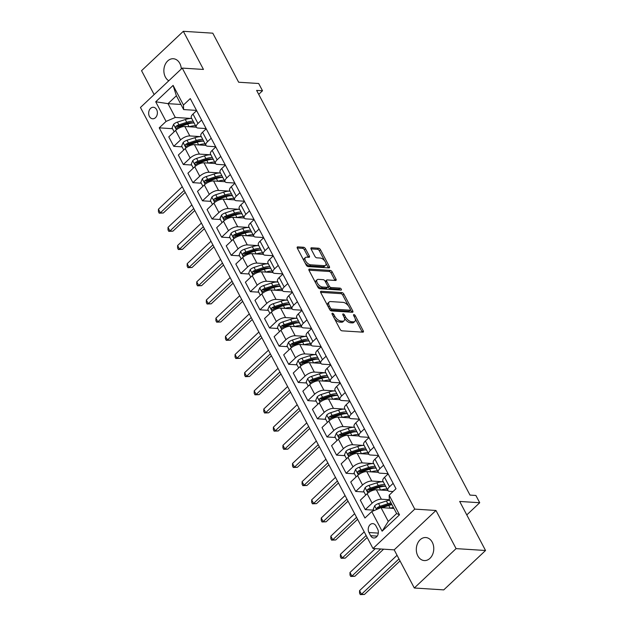 <?xml version="1.0" encoding="UTF-8"?>
<svg xmlns="http://www.w3.org/2000/svg" width="626" height="626" viewBox="0 0 626 626"><rect width="100%" height="100%" fill="white"/><g stroke="black" fill="none" stroke-linecap="round" stroke-linejoin="round"><path stroke-width="0.94" d="M332.406 313.235A1.236 0.634 46.7 0 0 332.085 313.329A1.236 0.634 46.7 0 0 332.124 314.182L340.114 329.339A1.768 0.9 46.7 0 0 342.023 330.833L362.837 332.163A1.768 0.9 46.7 0 0 363.299 332.03A1.768 0.9 46.7 0 0 363.244 330.818L355.255 315.66A1.236 0.634 46.7 0 0 353.917 314.612A1.236 0.634 46.7 0 0 353.596 314.706A1.236 0.634 46.7 0 0 353.635 315.559L354.668 317.515A5.665 2.88 46.7 0 1 354.856 321.404A5.665 2.88 46.7 0 1 353.377 321.842L351.64 321.733A5.665 2.88 46.7 0 1 345.529 316.936L344.496 314.972A1.236 0.634 46.7 0 0 343.165 313.923A1.236 0.634 46.7 0 0 342.837 314.017A1.236 0.634 46.7 0 0 342.876 314.87L343.909 316.826A5.665 2.88 46.7 0 1 344.097 320.715A5.665 2.88 46.7 0 1 342.618 321.161L340.88 321.044A5.665 2.88 46.7 0 1 334.777 316.247L333.744 314.283A1.236 0.634 46.7 0 0 332.406 313.235M181.305 68.97A11.542 8.717 -86.3 0 0 179.826 63.437A11.542 8.717 -86.3 0 0 173.332 58.734A11.542 8.717 -86.3 0 0 165.061 64.783A11.542 8.717 -86.3 0 0 165.374 77.061A11.542 8.717 -86.3 0 0 168.77 80.785M417.816 555.865A11.542 8.717 -86.3 0 0 424.311 560.567A11.542 8.717 -86.3 0 0 432.582 554.511A11.542 8.717 -86.3 0 0 432.269 542.241A11.542 8.717 -86.3 0 0 425.782 537.538A11.542 8.717 -86.3 0 0 417.503 543.595A11.542 8.717 -86.3 0 0 417.816 555.865M149.411 116.444A5.767 4.359 -86.3 0 0 152.658 118.791A5.767 4.359 -86.3 0 0 156.79 115.763A5.767 4.359 -86.3 0 0 156.633 109.628A5.767 4.359 -86.3 0 0 153.393 107.273A5.767 4.359 -86.3 0 0 149.254 110.301A5.767 4.359 -86.3 0 0 149.411 116.444M305.511 248.772A1.768 0.9 46.7 0 0 303.602 247.27L297.765 246.894A1.768 0.9 46.7 0 0 297.303 247.035A1.768 0.9 46.7 0 0 297.358 248.248L306.231 265.08A1.768 0.9 46.7 0 0 308.141 266.582L328.963 267.912A1.768 0.9 46.7 0 0 329.425 267.772A1.768 0.9 46.7 0 0 329.362 266.559L320.489 249.727A1.768 0.9 46.7 0 0 318.579 248.225L311.529 247.779A1.768 0.9 46.7 0 0 311.067 247.912A1.768 0.9 46.7 0 0 311.122 249.125L314.917 256.331A1.768 0.9 46.7 0 0 316.826 257.834L320.332 258.053A4.734 2.41 46.7 0 1 324.839 261.12A4.734 2.41 46.7 0 1 325.59 265.314A4.734 2.41 46.7 0 1 324.354 265.682L310.645 264.814A4.734 2.41 46.7 0 1 306.13 261.746A4.734 2.41 46.7 0 1 305.386 257.552A4.734 2.41 46.7 0 1 306.623 257.176L308.908 257.325A1.768 0.9 46.7 0 0 309.369 257.184A1.768 0.9 46.7 0 0 309.314 255.971L305.511 248.772L304.385 249.837A1.768 0.9 46.7 0 0 302.475 248.334L297.248 247.998M456.088 548.619L435.97 510.472L394.192 549.855L414.302 588.002L456.088 548.619L485.541 550.497L459.687 501.449L479.719 502.733L475.885 495.463L469.993 495.088L256.621 90.394L262.513 90.77L258.679 83.501L238.647 82.225L212.793 33.178L183.332 31.3L141.554 70.683L154.145 94.573M435.97 510.472L414.764 509.118L182.236 68.093L203.45 69.447L183.332 31.3M321.154 291.254A1.768 0.9 46.7 0 0 320.692 291.395A1.768 0.9 46.7 0 0 320.747 292.608L329.62 309.44A1.768 0.9 46.7 0 0 331.53 310.942L352.352 312.272A1.768 0.9 46.7 0 0 352.814 312.131A1.768 0.9 46.7 0 0 352.751 310.919L343.877 294.087A1.768 0.9 46.7 0 0 341.968 292.585L321.154 291.254L320.528 291.849M317.93 287.256L309.056 270.432A1.768 0.9 46.7 0 1 308.994 269.211A1.768 0.9 46.7 0 1 309.455 269.078L330.278 270.409A1.768 0.9 46.7 0 1 332.187 271.903L335.982 279.11A1.768 0.9 46.7 0 1 336.037 280.323A1.768 0.9 46.7 0 1 335.575 280.464L327.132 279.924A1.768 0.9 46.7 0 0 326.67 280.065A1.768 0.9 46.7 0 0 326.733 281.277L329.253 286.051A1.768 0.9 46.7 0 0 331.162 287.553L339.949 288.116A1.236 0.634 46.7 0 1 341.131 288.915A1.236 0.634 46.7 0 1 341.326 290.018A1.236 0.634 46.7 0 1 341.006 290.112L319.839 288.758A1.768 0.9 46.7 0 1 317.93 287.256M485.541 550.497L443.764 589.88L414.302 588.002M377.635 529.111L375.952 525.91A5.587 4.226 -86.3 0 0 372.806 523.633A5.587 4.226 -86.3 0 0 368.8 526.568A5.587 4.226 -86.3 0 0 368.949 532.515L370.631 535.707A5.587 4.226 -86.3 0 0 373.777 537.984A5.587 4.226 -86.3 0 0 377.783 535.05A5.587 4.226 -86.3 0 0 377.635 529.111M414.764 509.118L372.986 548.501L140.459 107.476L182.236 68.093M373.644 510.143L365.294 509.611L372.126 503.171A7.215 2.973 -27.8 0 1 381.351 499.219L389.356 499.728L389.161 495.182L395.992 488.742L190.281 98.579L183.449 105.019L183.645 109.573L176.368 95.77L168.011 103.65L175.288 117.453L191.744 118.502A13.795 5.681 -27.8 0 0 185.28 119.535L186.736 122.297L178.895 124.84A4.781 1.972 152.2 0 0 176.039 126.272C175.28 127.657 175.585 128.236 176.955 128.017A4.781 1.972 -27.8 0 1 179.819 126.585L187.659 124.042A13.795 5.681 -27.8 0 1 194.13 123.032M389.161 495.182L399.505 514.799L382.118 531.192L371.774 511.575L380.999 507.616L393.95 508.445M172.526 128.698L159.231 127.853L364.942 518.015L371.774 511.575M159.231 127.853L166.062 121.413L155.718 101.795L173.105 85.402L183.449 105.019M394.192 549.855L372.986 548.501M258.71 94.354L262.513 90.77M466.785 514.924L479.719 502.733M380.999 507.616L388.276 521.427L396.634 513.547L389.356 499.744M180.953 104.472L168.011 103.65L155.718 101.795M182.103 146.86L173.754 146.327L168.777 136.883L175.609 130.443A7.215 2.973 -27.8 0 1 184.834 126.491L196.345 127.219M173.754 146.327L180.585 139.888A7.215 2.973 -27.8 0 1 189.819 135.936L201.322 136.671M191.681 165.029L183.332 164.497L178.355 155.052L185.186 148.612A7.215 2.973 -27.8 0 1 194.412 144.653L205.923 145.388M183.332 164.497L190.163 158.057A7.215 2.973 -27.8 0 1 199.397 154.098L210.899 154.833M201.259 183.191L192.91 182.659L187.925 173.214L194.756 166.774A7.215 2.973 -27.8 0 1 203.99 162.815L215.5 163.55M192.91 182.659L199.741 176.219A7.215 2.973 -27.8 0 1 208.967 172.26L220.477 172.995A13.795 5.681 -27.8 0 0 214.014 174.028L215.469 176.79L207.629 179.333A4.781 1.972 152.2 0 0 204.765 180.765C204.006 182.15 204.319 182.729 205.688 182.502A4.781 1.972 -27.8 0 1 208.544 181.078L216.393 178.535A13.795 5.681 -27.8 0 1 222.864 177.526M210.837 201.353L202.488 200.821L197.503 191.376L204.334 184.936A7.215 2.973 -27.8 0 1 213.568 180.977L225.078 181.712M202.488 200.821L209.319 194.381A7.215 2.973 -27.8 0 1 218.544 190.429L230.055 191.157A13.795 5.681 -27.8 0 0 223.592 192.19L225.047 194.952L217.206 197.503A4.781 1.972 152.2 0 0 214.342 198.927C213.583 200.312 213.889 200.899 215.266 200.672A4.781 1.972 -27.8 0 1 218.122 199.24L225.963 196.697A13.795 5.681 -27.8 0 1 232.442 195.688M220.415 219.523L212.065 218.99L207.081 209.538L213.912 203.098A7.215 2.973 -27.8 0 1 223.146 199.146L234.648 199.882M212.065 218.99L218.897 212.55A7.215 2.973 -27.8 0 1 228.122 208.591L239.633 209.327M229.985 237.684L221.635 237.152L216.659 227.707L223.49 221.268A7.215 2.973 -27.8 0 1 232.723 217.308L244.226 218.044M221.635 237.152L228.474 230.712A7.215 2.973 -27.8 0 1 237.7 226.753L249.203 227.488M239.562 255.846L231.213 255.314L226.236 245.869L233.068 239.429A7.215 2.973 -27.8 0 1 242.301 235.47L253.804 236.205M231.213 255.314L238.044 248.874A7.215 2.973 -27.8 0 1 247.278 244.915L258.781 245.65M249.14 274.016L240.791 273.476L235.814 264.031L242.645 257.591A7.215 2.973 -27.8 0 1 251.871 253.64L263.382 254.375M240.791 273.476L247.622 267.036A7.215 2.973 -27.8 0 1 256.856 263.084L268.358 263.82A13.795 5.681 -27.8 0 0 261.895 264.853L263.358 267.607L255.51 270.158A4.781 1.972 152.2 0 0 252.654 271.582C251.895 272.967 252.2 273.554 253.569 273.327A4.781 1.972 -27.8 0 1 256.433 271.903L264.274 269.352A13.795 5.681 -27.8 0 1 270.745 268.343M258.718 292.178L250.369 291.646L245.392 282.201L252.223 275.761A7.215 2.973 -27.8 0 1 261.449 271.801L272.959 272.537M250.369 291.646L257.2 285.206A7.215 2.973 -27.8 0 1 266.433 281.246L277.936 281.982M268.296 310.339L259.946 309.807L254.97 300.363L261.801 293.923A7.215 2.973 -27.8 0 1 271.027 289.963L282.537 290.699M259.946 309.807L266.778 303.367A7.215 2.973 -27.8 0 1 276.011 299.408L287.514 300.144M277.874 328.501L269.524 327.969L264.54 318.524L271.379 312.084A7.215 2.973 -27.8 0 1 280.605 308.133L292.115 308.861M269.524 327.969L276.356 321.529A7.215 2.973 -27.8 0 1 285.581 317.578L297.092 318.313M287.451 346.671L279.102 346.139L274.118 336.694L280.949 330.254A7.215 2.973 -27.8 0 1 290.182 326.295L301.693 327.03M279.102 346.139L285.933 339.699A7.215 2.973 -27.8 0 1 295.159 335.739L306.67 336.475M297.029 364.833L288.68 364.301L283.695 354.856L290.527 348.416A7.215 2.973 -27.8 0 1 299.76 344.457L311.263 345.192M288.68 364.301L295.511 357.861A7.215 2.973 -27.8 0 1 304.737 353.901L316.247 354.637M306.607 382.995L298.258 382.463L293.273 373.018L300.104 366.578A7.215 2.973 -27.8 0 1 309.338 362.618L320.841 363.354M298.258 382.463L305.089 376.023A7.215 2.973 -27.8 0 1 314.315 372.071L325.817 372.799M316.177 401.164L307.828 400.632L302.851 391.18L309.682 384.74A7.215 2.973 -27.8 0 1 318.916 380.788L330.418 381.524M307.828 400.632L314.659 394.192A7.215 2.973 -27.8 0 1 323.892 390.233L335.395 390.968M325.755 419.326L317.405 418.794L312.429 409.349L319.26 402.909A7.215 2.973 -27.8 0 1 328.486 398.95L339.996 399.685M317.405 418.794L324.237 412.354A7.215 2.973 -27.8 0 1 333.47 408.395L344.973 409.13M335.333 437.488L326.983 436.956L322.007 427.511L328.838 421.071A7.215 2.973 -27.8 0 1 338.063 417.112L349.574 417.847M326.983 436.956L333.815 430.516A7.215 2.973 -27.8 0 1 343.048 426.556L354.551 427.292M344.91 455.658L336.561 455.118L331.584 445.673L338.416 439.233A7.215 2.973 -27.8 0 1 347.641 435.281L359.152 436.017M336.561 455.118L343.392 448.678A7.215 2.973 -27.8 0 1 352.626 444.726L364.129 445.462A13.795 5.681 -27.8 0 0 357.665 446.495L359.121 449.249L351.28 451.8A4.781 1.972 152.2 0 0 348.416 453.224C347.665 454.609 347.97 455.196 349.339 454.969A4.781 1.972 -27.8 0 1 352.203 453.545L360.044 450.994A13.795 5.681 -27.8 0 1 366.515 449.984M354.488 473.819L346.139 473.287L341.162 463.843L347.993 457.403A7.215 2.973 -27.8 0 1 357.219 453.443L368.73 454.179M346.139 473.287L352.97 466.847A7.215 2.973 -27.8 0 1 362.204 462.888L373.706 463.623A13.795 5.681 -27.8 0 0 367.243 464.656L368.698 467.419L360.858 469.962A4.781 1.972 152.2 0 0 357.994 471.386C357.243 472.779 357.548 473.358 358.917 473.131A4.781 1.972 -27.8 0 1 361.781 471.707L369.622 469.164A13.795 5.681 -27.8 0 1 376.093 468.146M364.066 491.981L355.717 491.449L350.732 482.004L357.563 475.564A7.215 2.973 -27.8 0 1 366.797 471.605L378.307 472.34M355.717 491.449L362.548 485.009A7.215 2.973 -27.8 0 1 371.774 481.05L383.284 481.785M365.294 509.611L360.31 500.166L367.141 493.726A7.215 2.973 -27.8 0 1 376.375 489.775L387.885 490.502M393.011 491.551L389.708 491.34A7.215 2.973 -27.8 0 1 387.846 490.448A7.215 2.973 -27.8 0 1 389.513 486.778L393.151 483.35M388.05 473.679L380.131 473.178A7.215 2.973 -27.8 0 1 378.268 472.278A7.215 2.973 -27.8 0 1 379.935 468.616L383.574 465.188M378.472 455.517L370.553 455.008A7.215 2.973 -27.8 0 1 368.691 454.116A7.215 2.973 -27.8 0 1 370.357 450.454L373.996 447.027M368.894 437.355L360.975 436.846A7.215 2.973 -27.8 0 1 359.113 435.954A7.215 2.973 -27.8 0 1 360.779 432.284L364.418 428.857M359.324 419.185L351.405 418.684A7.215 2.973 -27.8 0 1 349.543 417.785A7.215 2.973 -27.8 0 1 351.202 414.122L354.84 410.695M349.746 401.023L341.827 400.515A7.215 2.973 -27.8 0 1 339.965 399.623A7.215 2.973 -27.8 0 1 341.632 395.961L345.262 392.533M340.168 382.862L332.25 382.353A7.215 2.973 -27.8 0 1 330.387 381.461A7.215 2.973 -27.8 0 1 332.054 377.799L335.685 374.364M330.591 364.692L322.672 364.191A7.215 2.973 -27.8 0 1 320.809 363.299A7.215 2.973 -27.8 0 1 322.476 359.629L326.115 356.202M321.013 346.53L313.094 346.029A7.215 2.973 -27.8 0 1 311.232 345.129A7.215 2.973 -27.8 0 1 312.898 341.467L316.537 338.04M311.435 328.368L303.516 327.86A7.215 2.973 -27.8 0 1 301.654 326.968A7.215 2.973 -27.8 0 1 303.32 323.306L306.959 319.87M301.857 310.206L293.938 309.698A7.215 2.973 -27.8 0 1 292.076 308.806A7.215 2.973 -27.8 0 1 293.743 305.136L297.381 301.709M292.279 292.037L284.36 291.536A7.215 2.973 -27.8 0 1 282.498 290.636A7.215 2.973 -27.8 0 1 284.165 286.974L287.803 283.547M282.702 273.875L274.791 273.366A7.215 2.973 -27.8 0 1 272.928 272.474A7.215 2.973 -27.8 0 1 274.587 268.812L278.226 265.385M273.132 255.713L265.213 255.205A7.215 2.973 -27.8 0 1 263.35 254.312A7.215 2.973 -27.8 0 1 265.017 250.643L268.648 247.215M263.554 237.544L255.635 237.043A7.215 2.973 -27.8 0 1 253.773 236.143A7.215 2.973 -27.8 0 1 255.439 232.481L259.07 229.053M253.976 219.382L246.057 218.873A7.215 2.973 -27.8 0 1 244.195 217.981A7.215 2.973 -27.8 0 1 245.861 214.319L249.5 210.892M244.398 201.22L236.479 200.711A7.215 2.973 -27.8 0 1 234.617 199.819A7.215 2.973 -27.8 0 1 236.284 196.157L239.922 192.722M234.82 183.05L226.902 182.549A7.215 2.973 -27.8 0 1 225.039 181.657A7.215 2.973 -27.8 0 1 226.706 177.987L230.345 174.56M225.243 164.888L217.324 164.388A7.215 2.973 -27.8 0 1 215.461 163.488A7.215 2.973 -27.8 0 1 217.128 159.826L220.767 156.398M215.665 146.727L207.746 146.218A7.215 2.973 -27.8 0 1 205.884 145.326A7.215 2.973 -27.8 0 1 207.55 141.664L211.189 138.229M206.087 128.565L198.168 128.056A7.215 2.973 -27.8 0 1 196.306 127.164A7.215 2.973 -27.8 0 1 197.972 123.494L201.611 120.067M196.517 110.395L183.645 109.573M387.846 490.448L382.869 481.003A7.215 2.973 -27.8 0 1 384.536 477.333L388.167 473.905M378.268 472.278L373.292 462.833A7.215 2.973 -27.8 0 1 374.958 459.171L378.589 455.744M368.691 454.116L363.714 444.671A7.215 2.973 -27.8 0 1 365.381 441.009L369.019 437.574M359.113 435.954L354.136 426.509A7.215 2.973 -27.8 0 1 355.803 422.84L359.441 419.412M349.543 417.785L344.558 408.34A7.215 2.973 -27.8 0 1 346.225 404.678L349.864 401.25M339.965 399.623L334.98 390.178A7.215 2.973 -27.8 0 1 336.647 386.516L340.286 383.089M330.387 381.461L325.403 372.016A7.215 2.973 -27.8 0 1 327.069 368.346L330.708 364.919M320.809 363.299L315.833 353.846A7.215 2.973 -27.8 0 1 317.492 350.184L321.13 346.757M311.232 345.129L306.255 335.685A7.215 2.973 -27.8 0 1 307.922 332.023L311.552 328.595M301.654 326.968L296.677 317.523A7.215 2.973 -27.8 0 1 298.344 313.861L301.975 310.426M292.076 308.806L287.099 299.361A7.215 2.973 -27.8 0 1 288.766 295.691L292.405 292.264M282.498 290.636L277.521 281.191A7.215 2.973 -27.8 0 1 279.188 277.529L282.827 274.102M272.928 272.474L267.944 263.03A7.215 2.973 -27.8 0 1 269.61 259.367L273.249 255.932M263.35 254.312L258.366 244.868A7.215 2.973 -27.8 0 1 260.033 241.198L263.671 237.77M253.773 236.143L248.788 226.698A7.215 2.973 -27.8 0 1 250.455 223.036L254.093 219.609M244.195 217.981L239.21 208.536A7.215 2.973 -27.8 0 1 240.877 204.874L244.516 201.447M234.617 199.819L229.64 190.374A7.215 2.973 -27.8 0 1 231.299 186.704L234.938 183.277M225.039 181.657L220.062 172.205A7.215 2.973 -27.8 0 1 221.729 168.543L225.36 165.115M215.461 163.488L210.485 154.043A7.215 2.973 -27.8 0 1 212.151 150.381L215.782 146.953M205.884 145.326L200.907 135.881A7.215 2.973 -27.8 0 1 202.574 132.219L206.212 128.784M196.306 127.164L191.329 117.719A7.215 2.973 -27.8 0 1 192.996 114.049L196.634 110.622M175.288 117.453L166.062 121.413M388.276 521.427L382.118 531.192M396.634 513.547L399.505 514.799M173.105 85.402L176.368 95.77M334.409 318.517A5.665 2.88 46.7 0 0 339.754 322.108L340.88 321.044M344.097 320.715L342.97 321.78A5.665 2.88 46.7 0 1 341.491 322.226L339.754 322.108M345.529 316.936L344.41 317.992A5.665 2.88 46.7 0 0 350.513 322.797L351.64 321.733M354.856 321.404L353.721 322.468A5.665 2.88 46.7 0 1 352.242 322.906L350.513 322.797M362.227 332.124A1.768 0.9 46.7 0 0 362.118 331.882L355.169 318.704M348.455 305.965L342.751 295.151A1.768 0.9 46.7 0 0 340.841 293.649L320.637 292.358M351.742 312.233A1.768 0.9 46.7 0 0 351.624 311.983L350.466 309.776M330.411 307.976A1.236 0.634 46.7 0 0 331.749 309.025L350.02 310.191A1.236 0.634 46.7 0 0 350.349 310.097A1.236 0.634 46.7 0 0 350.31 309.244L349.214 307.178A5.665 2.88 46.7 0 0 343.111 302.374L330.614 301.575A5.665 2.88 46.7 0 0 329.143 302.022A5.665 2.88 46.7 0 0 329.323 305.903L330.411 307.976L329.37 308.962M329.714 309.604A1.236 0.634 46.7 0 0 330.622 310.089L331.749 309.025M350.349 310.097L349.214 311.161A1.236 0.634 46.7 0 1 348.893 311.255L330.622 310.089M329.143 302.022L328.008 303.086A5.665 2.88 46.7 0 0 327.695 305.778M308.939 270.182L329.151 271.473L330.278 270.409M334.965 280.425A1.768 0.9 46.7 0 0 334.855 280.174L331.06 272.967A1.768 0.9 46.7 0 0 329.151 271.473M326.67 280.065L325.543 281.129A1.768 0.9 46.7 0 0 325.387 281.692M327.844 286.598L328.118 287.115A1.768 0.9 46.7 0 0 330.027 288.617L338.822 289.181L339.949 288.116M340.051 290.049A1.236 0.634 46.7 0 0 338.822 289.181M318.376 279.36A4.734 2.41 46.7 0 0 317.139 279.736A4.734 2.41 46.7 0 0 317.883 283.93A4.734 2.41 46.7 0 0 322.398 286.998L327.226 287.303A1.768 0.9 46.7 0 0 327.688 287.162A1.768 0.9 46.7 0 0 327.633 285.949L325.113 281.168A1.768 0.9 46.7 0 0 323.204 279.673L318.376 279.36M317.139 279.736L316.013 280.8A4.734 2.41 46.7 0 0 315.801 283.234M316.67 284.869A4.734 2.41 46.7 0 0 321.271 288.062L322.398 286.998M327.688 287.162L326.561 288.226A1.768 0.9 46.7 0 1 326.099 288.367L321.271 288.062M308.297 257.286A1.768 0.9 46.7 0 0 308.18 257.036L304.385 249.837M305.386 257.552L304.259 258.616A4.734 2.41 46.7 0 0 303.962 260.776M305.12 262.967A4.734 2.41 46.7 0 0 309.518 265.878L310.645 264.814M325.59 265.314L324.456 266.379A4.734 2.41 46.7 0 1 323.219 266.746L309.518 265.878M324.73 260.964L319.362 250.791A1.768 0.9 46.7 0 0 317.452 249.289L311.012 248.882M328.353 267.873A1.768 0.9 46.7 0 0 328.235 267.623L325.88 263.155M390.334 508.218A13.795 5.681 -27.8 0 1 393.418 507.443M373.91 510.659L373.206 509.329L374.7 505.745A4.781 1.972 -27.8 0 1 378.558 503.531L386.399 500.98A13.795 5.681 -27.8 0 1 389.591 500.182M382.009 507.686L388.769 505.487A13.795 5.681 -27.8 0 1 391.962 504.681M391.047 502.936A13.795 5.681 152.2 0 0 387.854 503.742L380.013 506.293A4.781 1.972 152.2 0 0 377.149 507.717L376.899 509.376M377.149 507.717L378.847 507.827A2.434 1.002 -27.8 0 1 379.622 507.498L387.471 504.955A11.448 4.718 -27.8 0 1 391.657 504.11M397.056 555.293L359.559 590.639L361.476 594.277L364.418 594.465L400.022 560.904M398.973 558.924L361.476 594.277L360.318 594.622L359.551 593.174L359.559 590.639M364.418 594.465L360.318 594.622M380.757 490.048A13.795 5.681 -27.8 0 1 387.126 489.07M365.701 495.088L363.636 491.16L365.122 487.584A4.781 1.972 -27.8 0 1 368.98 485.369L376.821 482.818A13.795 5.681 -27.8 0 1 383.292 481.809M384.747 484.571A13.795 5.681 152.2 0 0 378.276 485.58L370.435 488.123A4.781 1.972 152.2 0 0 367.572 489.555C366.813 490.94 367.126 491.52 368.495 491.293A4.781 1.972 -27.8 0 1 371.351 489.868L379.2 487.325A13.795 5.681 -27.8 0 1 385.671 486.316M367.572 489.555L369.27 489.657A2.434 1.002 -27.8 0 1 370.052 489.336L377.893 486.793A11.448 4.718 -27.8 0 1 384.826 486.285M367.861 491.496L368.495 491.293M375.264 548.65L349.981 572.477L351.898 576.108L354.84 576.296L383.605 549.182M380.663 548.994L351.898 576.108L350.74 576.46L349.973 575.004L349.981 572.477M354.84 576.296L350.74 576.46M371.179 471.887A13.795 5.681 -27.8 0 1 377.548 470.908M356.124 476.926L354.058 472.998L355.545 469.414A4.781 1.972 -27.8 0 1 359.402 467.199L367.243 464.656M375.17 466.409A13.795 5.681 152.2 0 0 368.698 467.419M357.994 471.386L359.692 471.495A2.434 1.002 -27.8 0 1 360.474 471.175L368.315 468.624A11.448 4.718 -27.8 0 1 375.248 468.123M358.283 473.334L358.917 473.131M364.215 531.865L340.403 554.315L342.32 557.946L345.27 558.134L367.172 537.484M366.132 535.504L342.32 557.946L341.162 558.298L340.395 556.843L340.403 554.315M345.27 558.134L341.162 558.298M361.601 453.725A13.795 5.681 -27.8 0 1 367.971 452.747M346.546 458.756L344.48 454.836L345.975 451.252A4.781 1.972 -27.8 0 1 349.824 449.038L357.665 446.495M365.592 448.239A13.795 5.681 152.2 0 0 359.121 449.249M348.416 453.224L350.114 453.334A2.434 1.002 -27.8 0 1 350.896 453.005L358.737 450.462A11.448 4.718 -27.8 0 1 365.67 449.953M348.705 455.172L349.339 454.969M354.637 513.703L330.825 536.146L332.742 539.784L335.692 539.972L357.595 519.314M356.554 517.334L332.742 539.784L331.584 540.128L330.818 538.681L330.825 536.146M335.692 539.972L331.584 540.128M352.023 435.555A13.795 5.681 -27.8 0 1 358.393 434.585M336.968 440.594L334.902 436.674L336.397 433.09A4.781 1.972 -27.8 0 1 340.247 430.876L348.087 428.325A13.795 5.681 -27.8 0 1 354.566 427.315M356.022 430.078A13.795 5.681 152.2 0 0 349.543 431.087L341.702 433.63A4.781 1.972 152.2 0 0 338.846 435.062C338.087 436.447 338.392 437.026 339.761 436.807A4.781 1.972 -27.8 0 1 342.625 435.375L350.466 432.832A13.795 5.681 -27.8 0 1 356.937 431.823M338.846 435.062L340.536 435.172A2.434 1.002 -27.8 0 1 341.319 434.843L349.159 432.3A11.448 4.718 -27.8 0 1 356.092 431.791M339.128 437.003L339.761 436.807M345.059 495.542L321.255 517.984L323.165 521.615L326.115 521.802L348.017 501.152M346.976 499.172L323.165 521.615L322.007 521.967L321.24 520.511L321.255 517.984M326.115 521.802L322.007 521.967M342.453 417.393A13.795 5.681 -27.8 0 1 348.815 416.415M327.398 422.433L325.324 418.504L326.819 414.921A4.781 1.972 -27.8 0 1 330.669 412.706L338.517 410.163A13.795 5.681 -27.8 0 1 344.989 409.154M346.444 411.916A13.795 5.681 152.2 0 0 339.973 412.925L332.124 415.468A4.781 1.972 152.2 0 0 329.268 416.893C328.509 418.285 328.814 418.864 330.184 418.637A4.781 1.972 -27.8 0 1 333.048 417.213L340.888 414.67A13.795 5.681 -27.8 0 1 347.36 413.653M329.268 416.893L330.958 417.002A2.434 1.002 -27.8 0 1 331.741 416.681L339.582 414.138A11.448 4.718 -27.8 0 1 346.522 413.63M329.55 418.841L330.184 418.637M335.481 477.372L311.678 499.822L313.587 503.453L316.537 503.64L338.447 482.99M337.398 481.011L313.587 503.453L312.429 503.805L311.662 502.349L311.678 499.822M316.537 503.64L312.429 503.805M332.875 399.231A13.795 5.681 -27.8 0 1 339.237 398.253M317.82 404.263L315.747 400.343L317.241 396.759A4.781 1.972 -27.8 0 1 321.099 394.544L328.94 392.001A13.795 5.681 -27.8 0 1 335.411 390.984M336.866 393.746A13.795 5.681 152.2 0 0 330.395 394.756L322.554 397.307A4.781 1.972 152.2 0 0 319.69 398.731C318.931 400.124 319.237 400.703 320.606 400.476A4.781 1.972 -27.8 0 1 323.47 399.052L331.31 396.501A13.795 5.681 -27.8 0 1 337.782 395.491M319.69 398.731L321.381 398.84A2.434 1.002 -27.8 0 1 322.163 398.519L330.004 395.968A11.448 4.718 -27.8 0 1 336.945 395.468M319.972 400.679L320.606 400.476M325.903 459.21L302.1 481.66L304.017 485.291L306.959 485.479L328.869 464.828M327.821 462.841L304.017 485.291L302.851 485.643L302.092 484.188L302.1 481.66M306.959 485.479L302.851 485.643M323.298 381.07A13.795 5.681 -27.8 0 1 329.659 380.092M308.242 386.101L306.169 382.181L307.663 378.597A4.781 1.972 -27.8 0 1 311.521 376.382L319.362 373.832A13.795 5.681 -27.8 0 1 325.833 372.822M327.288 375.584A13.795 5.681 152.2 0 0 320.817 376.594L312.977 379.145A4.781 1.972 152.2 0 0 310.113 380.569C309.354 381.954 309.659 382.541 311.028 382.314A4.781 1.972 -27.8 0 1 313.892 380.882L321.733 378.339A13.795 5.681 -27.8 0 1 328.204 377.329M310.113 380.569L311.811 380.678A2.434 1.002 -27.8 0 1 312.585 380.35L320.426 377.807A11.448 4.718 -27.8 0 1 327.367 377.298M310.394 382.509L311.028 382.314M316.333 441.048L292.522 463.49L294.439 467.129L297.381 467.317L319.291 446.659M318.243 444.679L294.439 467.129L293.281 467.473L292.514 466.026L292.522 463.49M297.381 467.317L293.281 467.473M313.72 362.9A13.795 5.681 -27.8 0 1 320.089 361.922M298.665 367.939L296.591 364.011L298.086 360.435A4.781 1.972 -27.8 0 1 301.943 358.213L309.784 355.67A13.795 5.681 -27.8 0 1 316.255 354.66M317.711 357.423A13.795 5.681 152.2 0 0 311.239 358.432L303.399 360.975A4.781 1.972 152.2 0 0 300.535 362.407C299.776 363.792 300.081 364.371 301.45 364.144A4.781 1.972 -27.8 0 1 304.314 362.72L312.155 360.177A13.795 5.681 -27.8 0 1 318.634 359.167M300.535 362.407L302.233 362.509A2.434 1.002 -27.8 0 1 303.007 362.188L310.848 359.645A11.448 4.718 -27.8 0 1 317.789 359.136M300.816 364.348L301.45 364.144M306.756 422.886L282.944 445.329L284.861 448.959L287.803 449.147L309.714 428.497M308.665 426.517L284.861 448.959L283.703 449.312L282.936 447.856L282.944 445.329M287.803 449.147L283.703 449.312M304.142 344.738A13.795 5.681 -27.8 0 1 310.512 343.76M289.087 349.777L287.021 345.849L288.508 342.265A4.781 1.972 -27.8 0 1 292.365 340.051L300.206 337.508A13.795 5.681 -27.8 0 1 306.677 336.498M308.133 339.253A13.795 5.681 152.2 0 0 301.662 340.27L293.821 342.813A4.781 1.972 152.2 0 0 290.957 344.237C290.198 345.63 290.511 346.209 291.88 345.982A4.781 1.972 -27.8 0 1 294.736 344.558L302.585 342.007A13.795 5.681 -27.8 0 1 309.056 340.998M290.957 344.237L292.655 344.347A2.434 1.002 -27.8 0 1 293.43 344.026L301.278 341.475A11.448 4.718 -27.8 0 1 308.211 340.974M291.246 346.186L291.88 345.982M297.178 404.717L273.366 427.167L275.284 430.798L278.226 430.985L300.136 410.335M299.095 408.355L275.284 430.798L274.125 431.15L273.359 429.694L273.366 427.167M278.226 430.985L274.125 431.15M294.564 326.576A13.795 5.681 -27.8 0 1 300.934 325.598M279.509 331.608L277.443 327.688L278.93 324.104A4.781 1.972 -27.8 0 1 282.788 321.889L290.628 319.338A13.795 5.681 -27.8 0 1 297.1 318.329M298.555 321.091A13.795 5.681 152.2 0 0 292.084 322.1L284.243 324.651A4.781 1.972 152.2 0 0 281.379 326.076C280.628 327.461 280.933 328.047 282.303 327.821A4.781 1.972 -27.8 0 1 285.166 326.396L293.007 323.845A13.795 5.681 -27.8 0 1 299.478 322.836M281.379 326.076L283.077 326.185A2.434 1.002 -27.8 0 1 283.86 325.856L291.7 323.313A11.448 4.718 -27.8 0 1 298.633 322.805M281.669 328.016L282.303 327.821M287.6 386.555L263.789 408.997L265.706 412.636L268.648 412.824L290.558 392.166M289.517 390.186L265.706 412.636L264.548 412.98L263.781 411.532L263.789 408.997M268.648 412.824L264.548 412.98M284.986 308.407A13.795 5.681 -27.8 0 1 291.356 307.429M269.931 313.446L267.865 309.518L269.36 305.942A4.781 1.972 -27.8 0 1 273.21 303.727L281.051 301.176A13.795 5.681 -27.8 0 1 287.522 300.167M288.977 302.929A13.795 5.681 152.2 0 0 282.506 303.939L274.665 306.482A4.781 1.972 152.2 0 0 271.801 307.914C271.05 309.299 271.355 309.878 272.725 309.651A4.781 1.972 -27.8 0 1 275.589 308.227L283.429 305.684A13.795 5.681 -27.8 0 1 289.901 304.674M271.801 307.914L273.499 308.015A2.434 1.002 -27.8 0 1 274.282 307.695L282.123 305.152A11.448 4.718 -27.8 0 1 289.055 304.643M272.091 309.854L272.725 309.651M278.022 368.393L254.211 390.835L256.128 394.466L259.078 394.654L280.98 374.004M279.939 372.024L256.128 394.466L254.97 394.818L254.203 393.363L254.211 390.835M259.078 394.654L254.97 394.818M275.409 290.245A13.795 5.681 -27.8 0 1 281.778 289.267M260.353 295.284L258.288 291.356L259.782 287.772A4.781 1.972 -27.8 0 1 263.632 285.558L271.473 283.015A13.795 5.681 -27.8 0 1 277.952 282.005M279.407 284.767A13.795 5.681 152.2 0 0 272.928 285.777L265.088 288.32A4.781 1.972 152.2 0 0 262.224 289.744C261.472 291.137 261.778 291.716 263.147 291.489A4.781 1.972 -27.8 0 1 266.011 290.065L273.852 287.522A13.795 5.681 -27.8 0 1 280.323 286.505M262.224 289.744L263.922 289.854A2.434 1.002 -27.8 0 1 264.704 289.533L272.545 286.982A11.448 4.718 -27.8 0 1 279.478 286.481M262.513 291.693L263.147 291.489M268.444 350.224L244.633 372.673L246.55 376.304L249.5 376.492L271.402 355.842M270.362 353.862L246.55 376.304L245.392 376.656L244.625 375.201L244.633 372.673M249.5 376.492L245.392 376.656M265.839 272.083A13.795 5.681 -27.8 0 1 272.2 271.105M250.776 277.115L248.71 273.194L250.204 269.61A4.781 1.972 -27.8 0 1 254.054 267.396L261.895 264.853M269.829 266.598A13.795 5.681 152.2 0 0 263.358 267.607M252.654 271.582L254.344 271.692A2.434 1.002 -27.8 0 1 255.126 271.363L262.967 268.82A11.448 4.718 -27.8 0 1 269.908 268.311M252.935 273.531L253.569 273.327M258.867 332.062L235.063 354.504L236.972 358.142L239.922 358.33L261.825 337.672M260.784 335.692L236.972 358.142L235.814 358.487L235.047 357.039L235.063 354.504M239.922 358.33L235.814 358.487M256.261 253.913A13.795 5.681 -27.8 0 1 262.623 252.943M241.206 258.953L239.132 255.032L240.627 251.449A4.781 1.972 -27.8 0 1 244.476 249.234L252.325 246.683A13.795 5.681 -27.8 0 1 258.796 245.674M260.252 248.436A13.795 5.681 152.2 0 0 253.78 249.445L245.94 251.988A4.781 1.972 152.2 0 0 243.076 253.42C242.317 254.805 242.622 255.385 243.991 255.165A4.781 1.972 -27.8 0 1 246.855 253.733L254.696 251.19A13.795 5.681 -27.8 0 1 261.167 250.181M243.076 253.42L244.766 253.53A2.434 1.002 -27.8 0 1 245.548 253.201L253.389 250.658A11.448 4.718 -27.8 0 1 260.33 250.15M243.357 255.361L243.991 255.165M249.289 313.9L225.485 336.342L227.402 339.973L230.345 340.161L252.255 319.51M251.206 317.531L227.402 339.973L226.236 340.325L225.477 338.869L225.485 336.342M230.345 340.161L226.236 340.325M246.683 235.752A13.795 5.681 -27.8 0 1 253.045 234.773M231.628 240.791L229.554 236.863L231.049 233.279A4.781 1.972 -27.8 0 1 234.906 231.064L242.747 228.521A13.795 5.681 -27.8 0 1 249.218 227.512M250.674 230.274A13.795 5.681 152.2 0 0 244.203 231.284L236.362 233.827A4.781 1.972 152.2 0 0 233.498 235.251C232.739 236.644 233.044 237.223 234.414 236.996A4.781 1.972 -27.8 0 1 237.277 235.572L245.118 233.029A13.795 5.681 -27.8 0 1 251.589 232.011M233.498 235.251L235.196 235.36A2.434 1.002 -27.8 0 1 235.971 235.04L243.811 232.496A11.448 4.718 -27.8 0 1 250.752 231.988M233.78 237.199L234.414 236.996M239.711 295.73L215.907 318.18L217.825 321.811L220.767 321.999L242.677 301.349M241.628 299.369L217.825 321.811L216.666 322.163L215.9 320.708L215.907 318.18M220.767 321.999L216.666 322.163M237.105 217.59A13.795 5.681 -27.8 0 1 243.475 216.612M222.05 222.621L219.976 218.701L221.471 215.117A4.781 1.972 -27.8 0 1 225.329 212.903L233.169 210.359A13.795 5.681 -27.8 0 1 239.641 209.342M241.096 212.104A13.795 5.681 152.2 0 0 234.625 213.122L226.784 215.665A4.781 1.972 152.2 0 0 223.92 217.089C223.161 218.482 223.466 219.061 224.836 218.834A4.781 1.972 -27.8 0 1 227.7 217.41L235.54 214.859A13.795 5.681 -27.8 0 1 242.019 213.849M223.92 217.089L225.618 217.199A2.434 1.002 -27.8 0 1 226.393 216.878L234.234 214.327A11.448 4.718 -27.8 0 1 241.174 213.826M224.202 219.037L224.836 218.834M230.141 277.568L206.33 300.018L208.247 303.649L211.189 303.837L233.099 283.187M232.05 281.199L208.247 303.649L207.089 304.001L206.322 302.546L206.33 300.018M211.189 303.837L207.089 304.001M227.528 199.428A13.795 5.681 -27.8 0 1 233.897 198.45M212.472 204.459L210.399 200.539L211.893 196.955A4.781 1.972 -27.8 0 1 215.751 194.741L223.592 192.19M231.518 193.943A13.795 5.681 152.2 0 0 225.047 194.952M214.342 198.927L216.04 199.037A2.434 1.002 -27.8 0 1 216.815 198.708L224.664 196.165A11.448 4.718 -27.8 0 1 231.597 195.656M214.624 200.868L215.266 200.672M220.563 259.407L196.752 281.849L198.669 285.487L201.611 285.675L223.521 265.017M222.473 263.037L198.669 285.487L197.511 285.832L196.744 284.384L196.752 281.849M201.611 285.675L197.511 285.832M217.95 181.258A13.795 5.681 -27.8 0 1 224.319 180.28M202.894 186.298L200.829 182.369L202.315 178.793A4.781 1.972 -27.8 0 1 206.173 176.571L214.014 174.028M221.94 175.781A13.795 5.681 152.2 0 0 215.469 176.79M204.765 180.765L206.463 180.867A2.434 1.002 -27.8 0 1 207.245 180.546L215.086 178.003A11.448 4.718 -27.8 0 1 222.019 177.494M205.054 182.706L205.688 182.502M210.985 241.245L187.174 263.687L189.091 267.318L192.033 267.505L213.943 246.855M212.903 244.876L189.091 267.318L187.933 267.67L187.166 266.214L187.174 263.687M192.033 267.505L187.933 267.67M208.372 163.096A13.795 5.681 -27.8 0 1 214.741 162.118M193.317 168.136L191.251 164.208L192.738 160.624A4.781 1.972 -27.8 0 1 196.595 158.409L204.436 155.866A13.795 5.681 -27.8 0 1 210.907 154.857M212.363 157.611A13.795 5.681 152.2 0 0 205.891 158.628L198.051 161.172A4.781 1.972 152.2 0 0 195.187 162.596C194.436 163.989 194.741 164.568 196.11 164.341A4.781 1.972 -27.8 0 1 198.974 162.916L206.815 160.366A13.795 5.681 -27.8 0 1 213.286 159.356M195.187 162.596L196.885 162.705A2.434 1.002 -27.8 0 1 197.667 162.384L205.508 159.833A11.448 4.718 -27.8 0 1 212.441 159.333M195.476 164.544L196.11 164.341M201.408 223.075L177.596 245.525L179.513 249.156L182.463 249.344L204.366 228.693M203.325 226.714L179.513 249.156L178.355 249.508L177.588 248.052L177.596 245.525M182.463 249.344L178.355 249.508M198.794 144.935A13.795 5.681 -27.8 0 1 205.164 143.957M183.739 149.966L181.673 146.046L183.168 142.462A4.781 1.972 -27.8 0 1 187.017 140.247L194.858 137.697A13.795 5.681 -27.8 0 1 201.329 136.687M202.785 139.449A13.795 5.681 152.2 0 0 196.314 140.459L188.473 143.01A4.781 1.972 152.2 0 0 185.609 144.434C184.858 145.819 185.163 146.406 186.532 146.179A4.781 1.972 -27.8 0 1 189.396 144.755L197.237 142.204A13.795 5.681 -27.8 0 1 203.708 141.194M185.609 144.434L187.307 144.543A2.434 1.002 -27.8 0 1 188.09 144.215L195.93 141.672A11.448 4.718 -27.8 0 1 202.863 141.163M185.899 146.374L186.532 146.179M191.83 204.913L168.018 227.355L169.936 230.994L172.886 231.182L194.788 210.524M193.747 208.544L169.936 230.994L168.777 231.338L168.011 229.891L168.018 227.355M172.886 231.182L168.777 231.338M189.216 126.765A13.795 5.681 -27.8 0 1 195.586 125.795M174.161 131.804L172.095 127.876L173.59 124.3A4.781 1.972 -27.8 0 1 177.44 122.086L185.28 119.535M193.215 121.287A13.795 5.681 152.2 0 0 186.736 122.297M176.039 126.272L177.729 126.374A2.434 1.002 -27.8 0 1 178.512 126.053L186.352 123.51A11.448 4.718 -27.8 0 1 193.285 123.001M176.321 128.213L176.955 128.017M182.252 186.751L158.448 209.194L160.358 212.824L163.308 213.012L185.21 192.362M184.169 190.382L160.358 212.824L159.2 213.176L158.433 211.721L158.448 209.194M163.308 213.012L159.2 213.176M184.834 126.491L189.819 135.936M194.412 144.653L199.397 154.098M203.99 162.815L208.967 172.26M213.568 180.977L218.544 190.429M223.146 199.146L228.122 208.591M232.723 217.308L237.7 226.753M242.301 235.47L247.278 244.915M251.871 253.64L256.856 263.084M261.449 271.801L266.433 281.246M271.027 289.963L276.011 299.408M280.605 308.133L285.581 317.578M290.182 326.295L295.159 335.739M299.76 344.457L304.737 353.901M309.338 362.618L314.315 372.071M318.916 380.788L323.892 390.233M328.486 398.95L333.47 408.395M338.063 417.112L343.048 426.556M347.641 435.281L352.626 444.726M357.219 453.443L362.204 462.888M366.797 471.605L371.774 481.05M376.375 489.775L381.351 499.219M384.536 477.333L389.513 486.778M367.141 493.726L372.126 503.171M357.563 475.564L362.548 485.009M374.958 459.171L379.935 468.616M347.993 457.403L352.97 466.847M365.381 441.009L370.357 450.454M338.416 439.233L343.392 448.678M355.803 422.84L360.779 432.284M328.838 421.071L333.815 430.516M346.225 404.678L351.202 414.122M319.26 402.909L324.237 412.354M336.647 386.516L341.632 395.961M309.682 384.74L314.659 394.192M327.069 368.346L332.054 377.799M300.104 366.578L305.089 376.023M317.492 350.184L322.476 359.629M290.527 348.416L295.511 357.861M307.922 332.023L312.898 341.467M280.949 330.254L285.933 339.699M298.344 313.861L303.32 323.306M271.379 312.084L276.356 321.529M288.766 295.691L293.743 305.136M261.801 293.923L266.778 303.367M279.188 277.529L284.165 286.974M252.223 275.761L257.2 285.206M269.61 259.367L274.587 268.812M242.645 257.591L247.622 267.036M260.033 241.198L265.017 250.643M233.068 239.429L238.044 248.874M250.455 223.036L255.439 232.481M223.49 221.268L228.474 230.712M240.877 204.874L245.861 214.319M213.912 203.098L218.897 212.55M231.299 186.704L236.284 196.157M204.334 184.936L209.319 194.381M221.729 168.543L226.706 177.987M194.756 166.774L199.741 176.219M212.151 150.381L217.128 159.826M185.186 148.612L190.163 158.057M202.574 132.219L207.55 141.664M175.609 130.443L180.585 139.888M192.996 114.049L197.972 123.494M377.188 536.13L370.631 535.707M378.307 533.109L368.949 532.515M333.728 317.233L334.777 316.247M341.491 322.226L342.618 321.161M343.455 315.958L344.496 314.972M352.242 322.906L353.377 321.842M354.206 316.646L355.255 315.66M362.118 331.882L363.244 330.818M332.696 315.269L333.744 314.283M340.841 293.649L341.968 292.585M342.751 295.151L343.877 294.087M351.624 311.983L352.751 310.919M348.893 311.255L350.02 310.191M328.274 306.889L329.323 305.903M308.829 269.665L309.455 269.078M331.06 272.967L332.187 271.903M334.855 280.174L335.982 279.11M325.684 282.263L326.733 281.277M328.118 287.115L329.253 286.051M330.027 288.617L331.162 287.553M326.099 288.367L327.226 287.303M308.18 257.036L309.314 255.971M323.219 266.746L324.354 265.682M310.903 248.365L311.529 247.779M317.452 249.289L318.579 248.225M319.362 250.791L320.489 249.727M328.235 267.623L329.362 266.559M297.139 247.489L297.765 246.894M302.475 248.334L303.602 247.27M374.661 505.831L376.602 509.509M388.769 505.487L390.209 508.21M386.399 500.98L387.854 503.742M378.558 503.531L380.013 506.293M365.091 487.67L367.924 493.053M379.2 487.325L380.631 490.041M376.821 482.818L378.276 485.58M371.351 489.868L371.821 490.761M368.98 485.369L370.435 488.123M355.513 469.508L358.346 474.891M369.622 469.164L371.054 471.879M361.781 471.707L362.251 472.599M359.402 467.199L360.858 469.962M345.935 451.338L348.768 456.722M360.044 450.994L361.476 453.717M352.203 453.545L352.673 454.429M349.824 449.038L351.28 451.8M336.358 433.176L339.198 438.56M350.466 432.832L351.898 435.547M348.087 428.325L349.543 431.087M342.625 435.375L343.095 436.267M340.247 430.876L341.702 433.63M326.78 415.015L329.62 420.398M340.888 414.67L342.32 417.385M338.517 410.163L339.973 412.925M333.048 417.213L333.517 418.105M330.669 412.706L332.124 415.468M317.202 396.853L320.042 402.228M331.31 396.501L332.742 399.224M328.94 392.001L330.395 394.756M323.47 399.052L323.939 399.936M321.099 394.544L322.554 397.307M307.624 378.683L310.465 384.067M321.733 378.339L323.165 381.054M319.362 373.832L320.817 376.594M313.892 380.882L314.362 381.774M311.521 376.382L312.977 379.145M298.046 360.521L300.887 365.905M312.155 360.177L313.595 362.892M309.784 355.67L311.239 358.432M304.314 362.72L304.784 363.612M301.943 358.213L303.399 360.975M288.469 342.359L291.309 347.735M302.585 342.007L304.017 344.73M300.206 337.508L301.662 340.27M294.736 344.558L295.206 345.45M292.365 340.051L293.821 342.813M278.899 324.19L281.731 329.573M293.007 323.845L294.439 326.569M290.628 319.338L292.084 322.1M285.166 326.396L285.636 327.281M282.788 321.889L284.243 324.651M269.321 306.028L272.154 311.412M283.429 305.684L284.861 308.399M281.051 301.176L282.506 303.939M275.589 308.227L276.058 309.119M273.21 303.727L274.665 306.482M259.743 287.866L262.576 293.25M273.852 287.522L275.284 290.237M271.473 283.015L272.928 285.777M266.011 290.065L266.48 290.957M263.632 285.558L265.088 288.32M250.165 269.696L253.006 275.08M264.274 269.352L265.706 272.075M256.433 271.903L256.903 272.787M254.054 267.396L255.51 270.158M240.587 251.535L243.428 256.918M254.696 251.19L256.128 253.906M252.325 246.683L253.78 249.445M246.855 253.733L247.325 254.625M244.476 249.234L245.94 251.988M231.01 233.373L233.85 238.756M245.118 233.029L246.55 235.744M242.747 228.521L244.203 231.284M237.277 235.572L237.747 236.464M234.906 231.064L236.362 233.827M221.432 215.211L224.272 220.587M235.54 214.859L236.98 217.582M233.169 210.359L234.625 213.122M227.7 217.41L228.169 218.294M225.329 212.903L226.784 215.665M211.854 197.041L214.695 202.425M225.963 196.697L227.402 199.412M218.122 199.24L218.591 200.132M215.751 194.741L217.206 197.503M202.284 178.879L205.117 184.263M216.393 178.535L217.825 181.25M208.544 181.078L209.014 181.97M206.173 176.571L207.629 179.333M192.706 160.718L195.539 166.093M206.815 160.366L208.247 163.089M204.436 155.866L205.891 158.628M198.974 162.916L199.444 163.809M196.595 158.409L198.051 161.172M183.128 142.548L185.961 147.932M197.237 142.204L198.669 144.927M194.858 137.697L196.314 140.459M189.396 144.755L189.866 145.639M187.017 140.247L188.473 143.01M173.551 124.386L176.391 129.77M187.659 124.042L189.091 126.757M179.819 126.585L180.288 127.477M177.44 122.086L178.895 124.84"/></g></svg>
